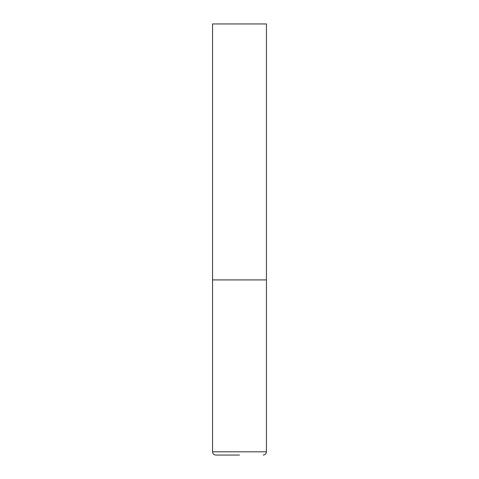 <?xml version="1.0" encoding="UTF-8"?>
<svg xmlns="http://www.w3.org/2000/svg" width="479" height="479" viewBox="0 0 479 479"><rect width="100%" height="100%" fill="white"/><g stroke="black" fill="none" stroke-linecap="round" stroke-linejoin="round"><path stroke-width="0.72" d="M212.556 451.817L266.444 451.817L266.444 279.916L212.556 279.916L266.444 279.916L266.444 23.95L212.556 23.95L212.556 451.817C212.748 453.781 213.826 454.858 215.789 455.05L239.5 455.05M266.444 451.817C266.252 453.781 265.174 454.858 263.211 455.05"/></g></svg>

